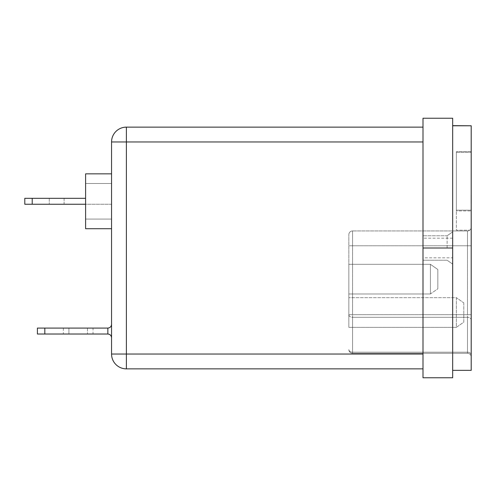 <?xml version="1.0" encoding="UTF-8"?>
<svg xmlns="http://www.w3.org/2000/svg" width="496" height="496" viewBox="0 0 496 496"><rect width="100%" height="100%" fill="white"/><g stroke="black" fill="none" stroke-linecap="round" stroke-linejoin="round"><path stroke-width="0.37" stroke-dasharray="2.48 1.86" d="M452.662 248L452.662 231.886L452.662 248M447.125 248L447.125 235.767L447.125 248M423.001 248L423.001 235.767L423.001 248M64.102 198.319L64.102 204.253L49.271 204.253L64.102 204.253L49.271 204.253L64.102 204.253L64.102 198.319L49.271 198.319L49.271 204.253L49.271 198.319L64.102 198.319M111.557 219.083L85.603 219.083L85.603 173.848L85.603 228.718L111.557 228.718L111.557 201.283L111.557 219.083L85.603 219.083L85.603 201.283L85.603 228.718L111.557 228.718L111.557 173.848L111.557 228.718L111.557 173.848L111.557 219.083L111.557 183.489L111.557 201.283L111.557 183.489L85.603 183.489L111.557 183.489L85.603 183.489L111.557 183.489L111.557 219.083L85.603 219.083L111.557 219.083M93.019 334.019L68.919 334.019L93.019 334.019L93.019 328.085L87.457 328.085L93.019 328.085M471.2 202.709L471.2 201.159M471.126 199.014L471.2 202.455M32.215 204.253L111.557 204.253L32.215 204.253L32.215 198.319L24.8 198.319L32.215 198.319L32.215 204.253L24.8 204.253L32.215 204.253L32.215 198.319L24.8 198.319L24.8 204.253L111.557 204.253L111.557 198.319L111.557 204.253L111.557 198.319L111.557 204.253L85.603 204.253M111.557 337.726L111.557 324.378L111.557 337.726C111.321 335.488 110.087 334.254 107.849 334.019L44.82 334.019L44.82 328.085L107.849 328.085L107.849 334.019M423.001 127.131L423.001 141.961L423.001 127.131L126.387 127.131A14.83 14.83 0 0 0 111.557 141.961L111.557 354.039A14.83 14.83 0 0 0 126.387 368.869L423.001 368.869L423.001 141.961L423.001 368.869M471.194 169.768L471.194 185.709L471.2 169.768M348.849 314.687L348.849 234.651L348.849 314.687A3.708 2.623 0 0 0 352.557 317.304L352.557 352.21L467.492 352.21L467.492 317.304L352.557 317.304L467.492 317.304L467.492 352.21L352.557 352.21L352.557 314.687L467.492 314.687L467.492 245.774L352.557 245.774L352.557 314.687L352.557 245.774L467.492 245.774L467.492 314.687L348.849 314.687A3.708 2.623 180 0 0 352.557 317.304L352.557 314.687L348.849 314.687M348.849 264.312L348.849 293.973L430.416 293.973L348.849 293.973L430.416 293.973L437.832 288.784L437.832 269.508L430.416 264.312L430.416 293.973L348.849 293.973L348.849 264.312L348.849 293.973L348.849 264.312L430.416 264.312L348.849 264.312L430.416 264.312L430.416 293.973L437.832 288.784L430.416 293.973L430.416 264.312L437.832 269.508L437.832 288.784L437.832 269.508L430.416 264.312L348.849 264.312M348.849 297.681L348.849 327.341L456.37 327.341L348.849 327.341L348.849 297.681L456.37 297.681L456.37 327.341L463.785 322.152L463.785 302.876L456.37 297.681L348.849 297.681M456.37 210.18L456.37 152.34L456.37 230.206L469.718 230.206L456.37 230.206L456.37 210.18L471.2 210.18L471.2 152.34L471.2 227.236A3.708 3.708 0 0 1 467.492 230.944L456.37 230.944L467.492 230.944A3.708 3.708 0 0 0 471.2 227.236L471.2 151.602L471.2 227.236L471.2 210.18L456.37 210.18M456.37 210.924L456.37 151.602L456.37 210.924L471.2 210.924L456.37 210.924M452.662 238.185L423.001 238.185L423.001 118.234L452.662 118.234L452.662 125.649L471.2 125.649L471.2 370.351L452.662 370.351L452.662 125.779M423.001 238.185L423.001 257.815L452.662 257.815M452.662 370.351L452.662 377.766L423.001 377.766L423.001 257.815M471.2 245.774L471.2 319.926L471.2 245.774L467.492 245.774L467.492 230.944L352.557 230.944L467.492 230.944A3.708 3.708 0 0 0 471.2 227.236A3.708 3.708 0 0 1 469.718 230.206A3.708 3.708 0 0 0 471.2 227.236A3.708 3.708 0 0 1 467.492 230.944L467.492 245.774L471.2 245.774M471.2 319.926L471.2 357.002L471.2 319.926A3.708 2.623 180 0 0 467.492 317.304L467.492 314.687L471.2 314.687L467.492 314.687L467.492 317.304A3.708 2.623 0 0 1 471.2 319.926M471.2 185.709L471.2 171.994L471.2 185.709M352.557 353.295L467.492 353.295L352.557 353.295L352.557 352.21L352.557 353.295A3.708 3.708 0 0 1 348.849 349.587A3.708 2.623 0 0 0 352.557 352.21A3.708 2.623 180 0 1 348.849 349.587A3.708 3.708 0 0 0 352.557 353.295A3.708 3.708 0 0 1 348.849 349.587M471.064 197.086L471.064 203.558L471.126 197.086M471.064 202.455L471.126 199.652M471.2 151.602L456.37 151.602L471.2 151.602M456.37 152.34L471.2 152.34L456.37 152.34M68.919 334.019L63.358 334.019L68.919 334.019L68.919 328.085L87.457 328.085L63.358 328.085L68.919 328.085L68.919 334.019M44.82 328.085L37.405 328.085L37.405 334.019L44.82 334.019M463.785 302.876L463.785 322.152L456.37 327.341L456.37 297.681L463.785 302.876M437.832 269.508L437.832 288.784L430.416 293.973L430.416 264.312L437.832 269.508M471.194 171.994L471.2 183.489L471.2 171.994M85.603 173.848L111.557 173.848L85.603 173.848L85.603 228.718L111.557 228.718M85.603 198.319L32.215 198.319M24.8 204.253L24.8 198.319L24.8 204.253M471.126 195.622L471.2 202.089M471.064 199.652L471.064 201.159M471.126 202.089L471.064 202.709M471.194 195.622L471.2 195.015M471.064 195.015L471.064 203.558L471.126 196.627M471.064 199.014L471.064 196.627M471.2 196.354L471.2 199.77L471.064 196.354M352.557 230.944A3.708 3.708 0 0 0 348.849 234.651A3.708 3.708 0 0 1 352.557 230.944L352.557 245.774L352.557 230.944A3.708 3.708 0 0 0 348.849 234.651M467.492 353.295A3.708 3.708 0 0 1 471.2 357.002A3.708 3.708 0 0 0 467.492 353.295L467.492 352.21A3.708 2.623 180 0 1 471.2 354.832A3.708 2.623 0 0 0 467.492 352.21L467.492 353.295A3.708 3.708 0 0 1 471.2 357.002M111.557 324.378C111.321 326.616 110.087 327.85 107.849 328.085M87.457 328.085L87.457 334.019L87.457 328.085M423.001 354.039L126.387 354.039L126.387 141.961L423.001 141.961M126.387 127.131L126.387 141.961L111.557 141.961M111.557 354.039L126.387 354.039L126.387 368.869M467.492 230.944A3.708 3.708 0 0 0 471.2 227.236M352.557 245.774L348.849 245.774L352.557 245.774M447.125 235.767L452.662 231.886L447.125 235.767L423.001 235.767L447.125 235.767M63.358 328.085L63.358 334.019M423.001 260.233L447.125 260.233L452.662 264.114L447.125 260.233L423.001 260.233"/><path stroke-width="0.74" d="M85.603 173.848L111.557 173.848L85.603 173.848L85.603 228.718L111.557 228.718M423.001 141.961L126.387 141.961L126.387 354.039L111.557 354.039L111.557 141.961A14.83 14.83 0 0 1 126.387 127.131L423.001 127.131M471.2 125.779L452.662 125.649L452.662 118.234L423.001 118.234L423.001 377.766L452.662 377.766L452.662 370.351L471.2 370.351L471.2 125.779L452.662 125.779L452.662 370.351M423.001 248L452.662 248M423.001 368.869L126.387 368.869A14.83 14.83 0 0 1 111.557 354.039A14.83 14.83 0 0 0 126.387 368.869L126.387 354.039L423.001 354.039M44.82 334.019L37.405 334.019L37.405 328.085L44.82 328.085L44.82 334.019L107.849 334.019C110.087 334.254 111.321 335.488 111.557 337.726M44.82 328.085L107.849 328.085C110.087 327.85 111.321 326.616 111.557 324.378M32.215 204.253L24.8 204.253L24.8 198.319L32.215 198.319L32.215 204.253L85.603 204.253M32.215 198.319L85.603 198.319M107.849 334.019L107.849 328.085M126.387 127.131A14.83 14.83 0 0 0 111.557 141.961L126.387 141.961L126.387 127.131"/></g></svg>
